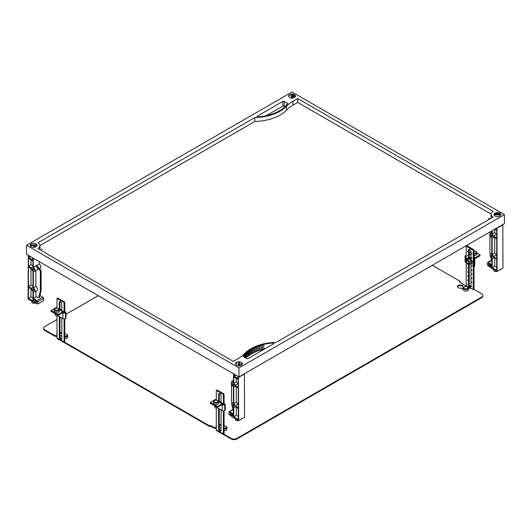 <?xml version="1.0" encoding="UTF-8"?>
<svg xmlns="http://www.w3.org/2000/svg" width="531" height="531" viewBox="0 0 531 531"><rect width="100%" height="100%" fill="white"/><g stroke="black" fill="none" stroke-linecap="round" stroke-linejoin="round"><path stroke-width="0.8" d="M289.627 97.492A3.432 1.978 180 0 1 288.618 96.091A3.432 1.978 180 0 1 290.736 94.266A3.432 1.978 180 0 1 294.473 94.691A3.432 1.978 180 0 1 295.482 96.091A3.432 1.978 180 0 1 293.364 97.923A3.432 1.978 180 0 1 289.627 97.492M292.601 96.39A3.432 1.978 180 0 1 293.855 96.655M494.945 216.037A3.432 1.978 180 0 1 493.943 214.637A3.432 1.978 180 0 1 496.06 212.805A3.432 1.978 180 0 1 499.797 213.236A3.432 1.978 180 0 1 500.799 214.637A3.432 1.978 180 0 1 498.682 216.462A3.432 1.978 180 0 1 494.945 216.037M31.203 246.689A3.432 1.978 180 0 1 30.201 245.289A3.432 1.978 180 0 1 32.318 243.463A3.432 1.978 180 0 1 36.055 243.888A3.432 1.978 180 0 1 37.057 245.289A3.432 1.978 180 0 1 34.94 247.121A3.432 1.978 180 0 1 31.203 246.689M236.527 365.228A3.432 1.978 180 0 1 235.518 363.835A3.432 1.978 180 0 1 237.636 362.003A3.432 1.978 180 0 1 241.373 362.434A3.432 1.978 180 0 1 242.382 363.835A3.432 1.978 180 0 1 240.264 365.66A3.432 1.978 180 0 1 236.527 365.228M239.501 364.127A3.432 1.978 180 0 1 240.755 364.399M41.498 249.397L42.44 249.172L41.498 249.397M41.365 249.278L42.414 249.278M488.719 218.745L489.662 218.52L488.719 218.745M488.586 218.619L489.635 218.619M238.95 376.91L26.55 254.283L26.55 245.289L292.05 92.009L504.45 214.637L238.95 367.917L238.95 376.91L504.45 223.624L504.45 214.637M244.021 355.651A31.966 18.459 180 0 1 244.645 354.874L244.419 354.808A31.143 17.981 180 0 1 245.103 354.038L245.315 354.104A32.71 18.884 180 0 1 246.052 353.354L245.84 353.281A36.878 21.293 180 0 1 246.63 352.544L246.835 352.624A30.221 17.45 180 0 1 247.672 351.907L247.473 351.827A28.654 16.541 180 0 1 248.369 351.13L248.561 351.217A32.391 18.698 180 0 1 249.497 350.546L249.311 350.453A32.922 19.01 180 0 1 250.293 349.803L250.479 349.896A36.194 20.895 180 0 1 251.502 349.272L251.329 349.172A39.666 22.899 180 0 1 252.404 348.568L252.577 348.668A42.712 24.658 180 0 1 253.685 348.09L253.526 347.984A50.339 29.059 180 0 1 254.681 347.433L254.84 347.539A47.372 27.353 180 0 1 256.022 347.022L255.876 346.909A38.086 21.99 180 0 1 257.104 346.411L257.25 346.531A49.456 28.555 180 0 1 258.504 346.066L258.371 345.947A39.234 22.654 180 0 1 259.672 345.508L259.798 345.635A43.907 25.349 180 0 1 261.119 345.236L261.006 345.104A48.985 28.282 180 0 1 262.36 344.732L262.46 344.858A39.639 22.886 180 0 1 263.834 344.526L263.741 344.393A36.758 21.227 180 0 1 273.12 343.013A0.75 0.431 180 0 1 273.737 343.749L248.156 358.518A1.002 0.577 180 0 1 246.736 358.518L243.643 356.732A1.002 0.577 180 0 1 243.351 356.321A1.002 0.577 180 0 1 243.424 356.109A39.228 22.647 180 0 1 243.795 355.597L244.021 356.951M264.929 348.834A36.758 21.227 0 0 0 263.834 349.073M263.834 344.526L263.834 349.225A39.639 22.886 0 0 0 262.46 349.564L262.36 349.431A48.985 28.282 0 0 0 261.119 349.776M262.46 344.858L262.46 349.564M262.36 344.732L262.36 349.431M261.119 345.236L261.119 349.936A43.907 25.349 0 0 0 259.798 350.334L259.672 350.214A39.234 22.654 0 0 0 258.504 350.599M259.798 345.635L259.798 350.334M259.672 345.508L259.672 350.214M258.504 346.066L258.504 350.765A49.456 28.555 0 0 0 257.25 351.23L257.104 351.11A38.086 21.99 0 0 0 256.022 351.549M257.25 346.531L257.25 351.23M257.104 346.411L257.104 351.11M256.022 347.022L256.022 351.721A47.372 27.353 0 0 0 254.84 352.245L254.681 352.133A50.339 29.059 0 0 0 253.685 352.604M254.84 347.539L254.84 352.245M254.681 347.433L254.681 352.133M253.685 348.09L253.685 352.796A42.712 24.658 0 0 0 252.577 353.367L252.404 353.268A39.666 22.899 0 0 0 251.502 353.772M252.577 348.668L252.577 353.367M252.404 348.568L252.404 353.268M251.502 349.272L251.502 353.971A36.194 20.895 0 0 0 250.479 354.595L250.293 354.502A32.922 19.01 0 0 0 249.497 355.027M250.479 349.896L250.479 354.595M250.293 349.803L250.293 354.502M249.497 350.546L249.497 355.246A32.391 18.698 0 0 0 248.561 355.916L248.369 355.83A28.654 16.541 0 0 0 247.672 356.361M248.561 351.217L248.561 355.916M248.369 351.13L248.369 355.83M247.672 351.907L247.672 356.606A30.221 17.45 0 0 0 246.835 357.323L246.63 357.244A36.878 21.293 0 0 0 246.052 357.775M246.835 352.624L246.835 357.323M246.63 352.544L246.63 357.244M246.052 353.354L246.052 358.053A32.71 18.884 0 0 0 246.012 358.1M245.315 354.104L245.315 357.702M245.103 354.038L245.103 357.575M244.645 354.874L244.645 357.31M243.795 355.597L243.795 356.819M284.988 106.532L284.264 106.107A1.002 0.577 0 0 0 282.844 106.107L266.071 115.791M257.263 116.176L282.844 101.408A1.002 0.577 180 0 1 284.264 101.408L287.357 103.193A1.002 0.577 180 0 1 287.649 103.605A1.002 0.577 180 0 1 287.576 103.817A39.228 22.647 180 0 1 287.205 104.328L286.979 104.275A31.966 18.459 180 0 1 286.355 105.052L286.581 105.118A31.143 17.981 180 0 1 285.897 105.888L285.685 105.822A32.71 18.884 180 0 1 284.948 106.572L285.16 106.645A36.878 21.293 180 0 1 284.37 107.381L284.165 107.302A30.221 17.45 180 0 1 283.328 108.019L283.527 108.098A28.654 16.541 180 0 1 282.631 108.795L282.439 108.709A32.391 18.698 180 0 1 281.503 109.379L281.689 109.472A32.922 19.01 180 0 1 280.707 110.123L280.521 110.03A36.194 20.895 180 0 1 279.498 110.654L279.671 110.753A39.666 22.899 180 0 1 278.596 111.357L278.423 111.258A42.712 24.658 180 0 1 277.315 111.835L277.474 111.941A50.339 29.059 180 0 1 276.319 112.492L276.16 112.386A47.372 27.353 180 0 1 274.978 112.904L275.124 113.017A38.086 21.99 180 0 1 273.896 113.515L273.75 113.395A49.456 28.555 180 0 1 272.496 113.86L272.629 113.979A39.234 22.654 180 0 1 271.328 114.417L271.202 114.291A43.907 25.349 180 0 1 269.881 114.689L269.994 114.822A48.985 28.282 180 0 1 268.64 115.194L268.54 115.068A39.639 22.886 180 0 1 267.166 115.4L267.259 115.532A36.758 21.227 180 0 1 257.88 116.913A0.75 0.431 180 0 1 257.263 116.176L257.263 116.787M491.075 214.066L297.712 102.43L297.712 98.547L493.12 211.365A7.009 4.049 0 0 0 491.069 214.225A7.009 4.049 0 0 0 493.12 217.086L276.193 342.329A37.86 21.857 0 0 0 244.506 353.673A38.975 22.501 0 0 1 238.067 358.617L233.288 361.379L37.88 248.561A7.009 4.049 0 0 0 39.931 245.7A7.009 4.049 0 0 0 37.88 242.84L254.807 117.597A37.86 21.857 0 0 0 286.494 106.253L286.494 110.136A37.86 21.857 180 0 1 254.807 121.48L39.925 245.541M491.075 218.268A7.009 4.049 180 0 1 491.069 218.108L491.069 214.225M297.712 102.43L292.933 105.191A38.975 22.501 0 0 0 286.494 110.136M39.931 245.7L39.931 249.583A7.009 4.049 180 0 1 39.925 249.743M254.807 121.48L254.807 117.597M297.712 98.547L292.933 101.308A38.975 22.501 0 0 0 286.494 106.253M238.95 367.917L26.55 245.289M233.375 384.013A1.002 0.577 60 0 1 234.032 384.895A1.002 0.577 60 0 1 233.872 385.698A1.002 0.577 60 0 1 233.375 385.652A1.002 0.577 60 0 1 232.717 384.769A1.002 0.577 60 0 1 232.877 383.966A1.002 0.577 60 0 1 233.375 384.013M233.375 404.456A1.002 0.577 60 0 1 234.032 405.332A1.002 0.577 60 0 1 233.872 406.135A1.002 0.577 60 0 1 233.375 406.089A1.002 0.577 60 0 1 232.717 405.206A1.002 0.577 60 0 1 232.877 404.403A1.002 0.577 60 0 1 233.375 404.456M238.326 420.393L238.326 420.519A1.752 1.009 180 0 1 235.943 420.466A1.752 1.009 180 0 1 235.425 419.749L235.425 418.72M240.072 419.795A2.23 1.288 180 0 1 239.03 420.399M233.62 373.837L233.375 382.891A2.376 1.374 -120 0 0 232.186 382.771A2.376 1.374 -120 0 0 231.821 384.676A2.376 1.374 -120 0 0 233.375 386.774L233.375 403.328A2.376 1.374 -120 0 0 232.186 403.208A2.376 1.374 -120 0 0 231.821 405.12A2.376 1.374 -120 0 0 233.375 407.211L233.375 413.895L229.657 411.751A1.002 0.577 60 0 0 229.16 411.698L232.943 409.514M233.766 416.862L233.766 407.383A2.376 1.374 -120 0 0 234.563 407.33A2.376 1.374 -120 0 0 235.021 406.627L238.293 408.518L238.293 419.477L233.766 416.862L236.295 415.395L236.295 407.363M233.766 403.606L236.295 402.146A2.376 1.374 60 0 1 237.549 404.35L235.021 405.81A2.376 1.374 -120 0 0 233.766 403.606L233.766 386.946A2.376 1.374 -120 0 0 234.563 386.893A2.376 1.374 -120 0 0 235.021 386.19L238.293 388.081L238.293 407.702L235.021 405.81M238.293 404.781L237.549 404.35M236.295 402.146L236.295 386.926M233.766 383.17L236.295 381.709A2.376 1.374 60 0 1 237.549 383.913L235.021 385.373A2.376 1.374 -120 0 0 233.766 383.17L233.766 376.884L238.293 379.499L238.293 387.265L235.021 385.373M244.399 373.764L244.525 417.227L238.684 420.598L231.855 416.656L231.855 415.753L233.375 415.899L233.375 414.797L230.082 412.892L230.082 413.795A1.002 0.577 -120 0 0 230.793 415.016L231.43 415.388L231.43 416.291L228.947 414.366L228.947 412.156A1.002 0.577 60 0 1 229.16 411.698M233.375 380.813L232.638 380.827A1.002 0.577 -120 0 0 232.465 380.873A1.002 0.577 -120 0 0 232.339 380.999M231.881 403.514L231.496 401.356A1.002 0.577 60 0 1 231.483 401.164L231.483 381.782A1.002 0.577 60 0 1 231.689 381.324A1.002 0.577 60 0 1 231.861 381.278L233.375 381.245M233.375 410.363A1.002 0.577 60 0 1 232.95 409.54L232.366 406.235M238.293 384.344L237.549 383.913M236.295 381.709L236.295 378.344M238.293 416.55L236.295 415.395M233.375 414.877L231.855 415.753M232.917 414.532L231.43 415.388M231.855 416.045L231.43 416.291M234.151 374.143L234.151 376.287L237.908 378.457L237.908 376.306M236.01 375.218L234.151 376.287M238.439 376.618L238.684 420.598M244.525 373.977L238.684 377.349M491.792 234.815A1.002 0.577 60 0 1 492.449 235.698A1.002 0.577 60 0 1 492.297 236.501A1.002 0.577 60 0 1 491.792 236.454A1.002 0.577 60 0 1 491.142 235.572A1.002 0.577 60 0 1 491.294 234.768A1.002 0.577 60 0 1 491.792 234.815M491.792 255.258A1.002 0.577 60 0 1 492.449 256.134A1.002 0.577 60 0 1 492.297 256.938A1.002 0.577 60 0 1 491.792 256.891A1.002 0.577 60 0 1 491.142 256.008A1.002 0.577 60 0 1 491.294 255.205A1.002 0.577 60 0 1 491.792 255.258M496.744 271.195L496.744 271.321A1.752 1.009 180 0 1 494.361 271.268A1.752 1.009 180 0 1 493.85 270.551L493.85 269.522M498.49 270.598A2.23 1.288 180 0 1 497.454 271.202M491.792 230.932L491.792 233.693A2.376 1.374 -120 0 0 490.604 233.574A2.376 1.374 -120 0 0 490.239 235.479A2.376 1.374 -120 0 0 491.792 237.576L491.792 254.13A2.376 1.374 -120 0 0 490.604 254.01A2.376 1.374 -120 0 0 490.239 255.922A2.376 1.374 -120 0 0 491.792 258.013L491.792 264.697L488.075 262.553A1.002 0.577 60 0 0 487.577 262.5L491.361 260.316M492.184 267.664L492.184 258.185A2.376 1.374 -120 0 0 492.98 258.132A2.376 1.374 -120 0 0 493.438 257.429L496.717 259.32L496.717 270.279L492.184 267.664L494.713 266.197L494.713 258.166M492.184 254.409L494.713 252.948A2.376 1.374 60 0 1 495.967 255.152L493.438 256.612A2.376 1.374 -120 0 0 492.184 254.409L492.184 237.749A2.376 1.374 -120 0 0 492.98 237.696A2.376 1.374 -120 0 0 493.438 236.992L496.717 238.884L496.717 258.504L493.438 256.612M496.717 255.584L495.967 255.152M494.713 252.948L494.713 237.729M492.184 233.972L494.713 232.512A2.376 1.374 60 0 1 495.967 234.715L493.438 236.176A2.376 1.374 -120 0 0 492.184 233.972L492.184 230.706M502.824 224.567L502.943 268.029L497.102 271.401L490.272 267.458L490.272 266.555L491.792 266.701L491.792 265.6L488.5 263.695L488.5 264.597A1.002 0.577 -120 0 0 489.21 265.825L489.854 266.19L489.854 267.093L487.372 265.168L487.372 262.958A1.002 0.577 60 0 1 487.577 262.5M491.792 231.616L491.062 231.629A1.002 0.577 -120 0 0 490.89 231.675A1.002 0.577 -120 0 0 490.757 231.801M490.299 254.316L489.921 252.159A1.002 0.577 60 0 1 489.901 251.966L489.901 232.585A1.002 0.577 60 0 1 490.106 232.127A1.002 0.577 60 0 1 490.279 232.08L491.792 232.047M491.792 261.166A1.002 0.577 60 0 1 491.367 260.343L490.783 257.044M496.717 235.147L495.967 234.715M494.713 232.512L494.713 229.246M494.806 229.2L496.717 230.301L496.717 238.067L493.438 236.176M496.717 267.352L494.713 266.197M491.792 265.679L490.272 266.555M491.341 265.334L489.854 266.19M490.272 266.847L489.854 267.093M495.509 228.788L496.326 229.259L496.326 228.317M496.983 227.938L497.102 271.401M502.943 224.779L497.102 228.157M33.367 270.173A1.002 0.577 60 0 1 32.71 269.29A1.002 0.577 60 0 1 32.862 268.494A1.002 0.577 60 0 1 33.367 268.54A1.002 0.577 60 0 1 34.017 269.423A1.002 0.577 60 0 1 33.865 270.226A1.002 0.577 60 0 1 33.367 270.173M33.367 290.616A1.002 0.577 60 0 1 32.71 289.734A1.002 0.577 60 0 1 32.862 288.93A1.002 0.577 60 0 1 33.367 288.977A1.002 0.577 60 0 1 34.017 289.86A1.002 0.577 60 0 1 33.865 290.663A1.002 0.577 60 0 1 33.367 290.616M34.774 302.869L34.774 303.002A1.752 1.009 180 0 1 32.391 302.949A1.752 1.009 180 0 1 31.88 302.232L31.88 301.203M39.885 302.789A1.002 0.577 180 0 1 39.267 303.148M35.305 302.922A2.23 1.288 180 0 1 34.774 303.002M35.896 286.395A2.376 1.374 60 0 1 37.449 288.486A2.376 1.374 60 0 1 37.084 290.391L34.555 291.858A2.376 1.374 -120 0 0 34.92 289.953A2.376 1.374 -120 0 0 33.367 287.855L35.896 286.395L35.896 270.644M28.302 255.298L28.057 298.993L34.887 302.935L34.887 302.039L33.367 300.427L33.367 299.318L36.659 301.223L36.659 302.119A1.002 0.577 60 0 1 36.447 302.577A1.002 0.577 60 0 1 35.949 302.531L35.305 302.159L35.305 303.055L37.787 303.998L37.787 301.794A1.002 0.577 60 0 0 37.084 300.566L33.367 298.422L33.367 291.738A2.376 1.374 -120 0 0 34.555 291.858M32.975 287.683A2.376 1.374 -120 0 0 32.179 287.736A2.376 1.374 -120 0 0 31.721 288.439L28.442 286.548L28.442 266.927L31.721 268.819A2.376 1.374 -120 0 0 32.975 271.022L32.975 287.683M31.721 289.256A2.376 1.374 -120 0 0 32.975 291.459L32.975 300.938L28.442 298.316L28.442 287.364L31.721 289.256M32.975 298.01L30.977 296.856L30.977 288.824M32.975 286.242L30.977 285.087L28.442 286.548M33.367 287.855L33.367 271.301A2.376 1.374 -120 0 0 34.555 271.414A2.376 1.374 -120 0 0 34.92 269.509A2.376 1.374 -120 0 0 33.367 267.418L35.896 265.951A2.376 1.374 60 0 1 36.672 266.622A2.376 1.374 60 0 1 37.084 269.954L34.555 271.414M33.367 298.422L36.373 296.683M35.896 265.951L39.938 270.471A1.002 0.577 60 0 1 40.323 271.414L40.323 290.796A1.002 0.577 60 0 1 40.303 290.968L38.856 297.479A1.002 0.577 60 0 1 38.663 297.765A1.002 0.577 60 0 1 38.166 297.718L35.896 296.404L35.896 291.081M36.818 265.42L39.208 264.046A2.376 1.374 60 0 1 40.761 266.137A2.376 1.374 60 0 1 40.396 268.042L39.486 268.567M32.975 267.246A2.376 1.374 -120 0 0 32.179 267.299A2.376 1.374 -120 0 0 31.721 268.002L28.442 266.111L28.442 258.338L32.975 260.96L32.975 267.246M32.975 265.799L30.977 264.644L30.977 259.805M33.367 267.418L33.114 258.073M32.583 257.767L32.583 259.918L28.833 257.747L28.833 255.603M38.663 297.765L39.44 297.314A1.002 0.577 -120 0 0 39.633 297.028L41.079 290.517A1.002 0.577 -120 0 0 41.099 290.351L41.099 270.969A1.002 0.577 -120 0 0 40.721 270.02L36.672 265.254L35.896 265.706M39.208 264.046L39.208 261.591M33.367 258.809L33.878 258.517M30.977 264.644L28.442 266.111M30.977 285.087L30.977 268.387M30.977 296.856L28.442 298.316M34.887 302.039L36.48 301.117M34.887 302.935L35.305 302.697M33.367 300.427L34.323 299.869M35.305 302.159L36.659 301.376M36.745 303.885L37.17 303.646M37.787 303.998L43.628 300.626L43.628 298.422A1.002 0.577 -120 0 0 42.925 297.194L39.971 295.495M28.833 257.747L30.692 256.672M31.249 244.884L36.008 244.884L36.008 245.521L31.249 245.521L31.249 244.884L31.249 245.747M37.057 245.289A3.432 1.978 0 0 0 33.632 243.311A3.432 1.978 0 0 0 30.201 245.289M30.473 246.059L30.473 245.295A3.432 1.978 0 0 0 30.267 245.68M33.632 246.61L36.008 246.61M499.751 214.863L494.992 214.863L494.992 214.225L499.751 214.225L499.751 214.863M500.799 214.637A3.432 1.978 0 0 0 497.368 212.652A3.432 1.978 0 0 0 493.943 214.637M499.797 214.013A3.432 1.978 0 0 0 497.368 213.429A3.432 1.978 0 0 0 494.945 214.013L494.945 214.75A3.432 1.978 180 0 1 494.992 214.723M500.733 215.022A3.432 1.978 0 0 0 500.527 214.643M499.751 214.225L499.751 215.095M292.601 94.631L292.601 97.379L291.499 97.379L291.499 94.631L292.601 94.631L292.601 95.5L291.499 95.5L291.499 94.631M295.482 96.098A3.432 1.978 0 0 0 292.05 94.113A3.432 1.978 0 0 0 288.618 96.098M295.183 96.065A3.432 1.978 0 0 0 294.473 95.474L293.855 95.965M294.473 96.005L294.473 96.204A3.432 1.978 180 0 1 295.216 96.848M293.258 95.932L293.384 95.049M291.499 95.733A3.432 1.978 180 0 1 292.601 95.733M292.601 96.357L291.499 96.317L292.601 96.357L292.601 98.049M293.855 96.569L294.473 96.204M289.627 95.474L290.245 95.965M291.499 98.049L291.499 96.357M293.411 97.91A1.553 0.896 0 0 0 292.601 97.505M291.499 97.505A1.553 0.896 0 0 0 290.689 97.91M238.399 362.368L239.501 362.368L239.501 365.116L238.399 365.116L238.399 362.368L238.399 364.093L239.501 364.093L239.501 365.786M236.527 363.742L236.527 363.211A3.432 1.978 0 0 0 235.817 363.801M240.755 364.306L241.373 363.742M242.315 364.22A3.432 1.978 0 0 0 241.373 363.211M238.399 365.786L238.399 364.093M239.501 362.368L239.501 364.093M242.382 363.835A3.432 1.978 0 0 0 238.95 361.85A3.432 1.978 0 0 0 235.518 363.835M240.311 365.647A1.553 0.896 0 0 0 239.501 365.242M238.399 365.242A1.553 0.896 0 0 0 237.589 365.647M59.93 303.911L60.003 302.006A1.752 1.009 -120 0 1 60.089 301.542M61.775 317.95L61.775 338.386A1.752 1.009 60 0 1 61.41 339.19A1.752 1.009 60 0 1 60.063 338.718A1.752 1.009 60 0 1 59.293 336.959L59.293 316.516M59.293 309.208L59.293 302.418A1.752 1.009 60 0 1 59.658 301.615A1.752 1.009 60 0 1 61.005 302.086A1.752 1.009 60 0 1 61.775 303.845L61.775 310.635M59.93 336.608L59.937 336.694A1.752 1.009 60 0 1 59.93 336.588L60.003 316.927M59.93 307.993L60.003 309.613M60.003 308.04L60.003 303.951M60.003 336.654A1.752 1.009 -120 0 0 61.689 338.858M64.072 312.434A0.803 0.465 180 0 0 64.729 312.301L65.227 312.009L65.93 312.42L65.439 312.706A1.805 1.042 180 0 1 63.461 312.932L62.797 312.653L58.058 315.394L58.058 314.578L62.797 311.836A1.805 1.042 -60 0 1 63.7 311.75A1.805 1.042 -60 0 1 64.072 312.573L64.072 302.517L56.996 298.429L56.996 307.874M56.996 315.998L56.996 337.835A1.805 1.042 120 0 0 57.368 338.659L64.45 342.747A1.805 1.042 -60 0 1 64.072 341.924L64.072 318.899M61.775 335.731L61.171 336.077M64.072 302.517L64.782 302.112L57.7 298.024L56.996 298.429M64.782 302.112L64.782 312.268M64.782 318.832L64.782 341.513M64.782 336.959A2.502 1.447 0 0 0 67.636 335.526A2.502 1.447 0 0 0 66.906 334.503L66.554 334.298A2.005 1.155 0 0 0 64.782 333.979M64.782 336.256A2.005 1.155 0 0 0 66.913 335.652A2.005 1.155 0 0 0 66.554 334.298L66.906 334.503M64.782 338.493A2.502 1.447 0 0 0 67.636 337.059L67.636 335.526M57.687 315.593L62.89 318.593A1.805 1.042 0 0 0 65.439 318.593L65.93 318.308L65.93 312.42M64.072 312.573L63.461 312.932M63.7 311.75L56.618 307.661A1.805 1.042 120 0 0 55.722 307.748L50.976 310.489L50.976 311.305L58.058 315.394M58.058 314.578L50.976 310.489M62.797 312.653A0.803 0.465 -60 0 1 63.202 312.613A0.803 0.465 -60 0 1 63.368 312.985M57.76 315.222L57.74 315.427A1.102 0.637 0 0 1 57.036 315.991A1.102 0.637 0 0 1 55.861 315.845A1.102 0.637 0 0 1 55.543 315.427L55.397 313.861A1.254 0.723 0 0 0 55.755 314.272A1.254 0.723 0 0 0 56.465 314.471M55.065 308.65A2.502 1.447 0 0 0 54.872 308.75A2.502 1.447 0 0 0 54.135 309.772A2.502 1.447 0 0 0 54.872 310.794A2.502 1.447 0 0 0 57.6 311.106A2.502 1.447 0 0 0 59.14 309.772A2.502 1.447 0 0 0 58.41 308.75L58.058 308.551A2.005 1.155 0 0 0 55.224 308.551A2.005 1.155 0 0 0 55.224 310.184A2.005 1.155 0 0 0 58.058 310.184A2.005 1.155 0 0 0 58.058 308.551L58.41 308.75M54.135 309.772L54.135 311.305A2.502 1.447 0 0 0 54.872 312.328A2.502 1.447 0 0 0 57.6 312.64A2.502 1.447 0 0 0 59.14 311.305L59.14 309.772M60.189 309.719A3.305 1.905 60 0 1 61.775 310.416M60.76 309.533A3.305 1.905 60 0 1 61.775 309.945L60.003 309.507M61.118 309.586L61.775 309.334M64.782 311.558L64.782 311.066M65.087 312.56L65.021 311.418M219.23 395.88L219.303 393.975A1.752 1.009 -120 0 1 219.389 393.511M221.075 409.919L221.075 430.356A1.752 1.009 60 0 1 220.71 431.159A1.752 1.009 60 0 1 219.363 430.694A1.752 1.009 60 0 1 218.593 428.929L218.593 408.492M218.593 401.177L218.593 394.387A1.752 1.009 60 0 1 218.958 393.584A1.752 1.009 60 0 1 220.305 394.055A1.752 1.009 60 0 1 221.075 395.821L221.075 402.604M219.23 428.583L219.237 428.663A1.752 1.009 60 0 1 219.23 428.557L219.303 408.897M219.23 399.969L219.303 401.582M219.303 400.009L219.303 395.92M219.303 428.623A1.752 1.009 -120 0 0 220.989 430.827M223.372 404.403A0.803 0.465 180 0 0 224.029 404.27L224.527 403.985L225.23 404.39L224.739 404.675A1.805 1.042 180 0 1 222.761 404.901L222.097 404.629L217.358 407.363L217.358 406.547L222.097 403.812A1.805 1.042 -60 0 1 223 403.719A1.805 1.042 -60 0 1 223.372 404.542L223.372 394.487L216.296 390.404L216.296 399.85M216.296 407.967L216.296 429.805A1.805 1.042 120 0 0 216.668 430.634L223.75 434.716A1.805 1.042 -60 0 1 223.372 433.893L223.372 410.868M221.075 427.701L220.471 428.052M223.372 394.487L224.082 394.082L217 389.993L216.296 390.404M224.082 394.082L224.082 404.237M224.082 410.808L224.082 433.488M224.082 428.929A2.502 1.447 0 0 0 226.936 427.495A2.502 1.447 0 0 0 226.206 426.473L225.854 426.274A2.005 1.155 0 0 0 224.082 425.948M224.082 428.225A2.005 1.155 0 0 0 226.213 427.621A2.005 1.155 0 0 0 225.854 426.274L226.206 426.473M224.082 430.462A2.502 1.447 0 0 0 226.936 429.028L226.936 427.495M216.987 407.562L222.19 410.563A1.805 1.042 0 0 0 224.739 410.563L225.23 410.277L225.23 404.39M223.372 404.542L222.761 404.901M223 403.719L215.918 399.631A1.805 1.042 120 0 0 215.022 399.724L210.276 402.458L210.276 403.275L217.358 407.363M217.358 406.547L210.276 402.458M222.097 404.629A0.803 0.465 -60 0 1 222.502 404.589A0.803 0.465 -60 0 1 222.668 404.954M217.06 407.191L217.04 407.396A1.102 0.637 0 0 1 216.336 407.961A1.102 0.637 0 0 1 215.161 407.815A1.102 0.637 0 0 1 214.843 407.396L214.697 405.83A1.254 0.723 0 0 0 215.055 406.242A1.254 0.723 0 0 0 215.765 406.447M214.365 400.62A2.502 1.447 0 0 0 214.172 400.726A2.502 1.447 0 0 0 213.435 401.748A2.502 1.447 0 0 0 214.172 402.77A2.502 1.447 0 0 0 216.9 403.082A2.502 1.447 0 0 0 218.44 401.748A2.502 1.447 0 0 0 217.71 400.726L217.358 400.52A2.005 1.155 0 0 0 214.524 400.52A2.005 1.155 0 0 0 214.524 402.153A2.005 1.155 0 0 0 217.358 402.153A2.005 1.155 0 0 0 217.358 400.52L217.71 400.726M213.435 401.748L213.435 403.275A2.502 1.447 0 0 0 214.172 404.297A2.502 1.447 0 0 0 216.9 404.615A2.502 1.447 0 0 0 218.44 403.275L218.44 401.748M219.489 401.695A3.305 1.905 60 0 1 221.075 402.385M220.06 401.502A3.305 1.905 60 0 1 221.075 401.914L219.303 401.476M220.418 401.555L221.075 401.303M224.082 403.527L224.082 403.036M224.387 404.529L224.321 403.394M468.588 251.993L467.459 251.422M468.521 251.833L468.521 250.094A1.752 1.009 60 0 1 468.88 249.291A1.752 1.009 60 0 1 470.234 249.762A1.752 1.009 60 0 1 470.997 251.528L470.997 253.26L472.059 253.878L470.997 253.466L472.059 253.997M471.07 286.023L471.07 286.003A1.752 1.009 -120 0 1 471.063 286.123L472.059 286.7M470.997 264.06L470.997 265.527L472.059 266.137L470.997 265.732L470.997 269.615L472.059 270.226L470.997 269.821L470.997 273.704L472.059 274.315L470.997 273.903L470.997 277.786L472.059 278.403L470.997 277.992L470.997 281.875L472.059 282.492L470.997 282.08L470.997 285.963L472.059 286.78L471.063 286.123M470.997 253.466L470.997 257.349L472.059 257.966L470.997 257.555L470.997 259.247M468.588 256.081L467.459 255.511M471.07 257.515L472.059 258.086M471.07 265.692L472.059 266.263M468.588 268.347L467.459 267.777M471.07 269.775L472.059 270.352M468.588 272.436L467.459 271.859M471.07 273.863L472.059 274.434M468.588 276.525L467.459 275.947M471.07 277.952L472.059 278.523M468.588 280.607L467.459 280.036M471.07 282.041L472.059 282.611M468.594 284.696L467.459 284.125L468.588 284.596A1.752 1.009 -120 0 0 468.594 284.696L467.459 284.125M470.997 286.169A1.752 1.009 60 0 1 470.632 286.866A1.752 1.009 60 0 1 469.324 286.441A1.752 1.009 60 0 1 468.521 284.742M469.225 264.226L469.225 284.224A1.752 1.009 -120 0 0 470.911 286.534M468.521 255.922L468.521 252.039M468.521 257.741L468.521 256.121M468.521 268.182L468.521 264.305M468.521 272.27L468.521 268.387M468.521 276.359L468.521 272.476M468.521 280.448L468.521 276.565M468.521 284.536L468.521 280.653M469.311 249.218A1.752 1.009 -120 0 0 469.225 249.689L469.225 257.86M473.3 260.356L473.3 250.194L466.218 246.112L466.928 245.7L474.004 249.789L474.004 259.845A1.805 1.042 -60 0 1 475.278 257.635L480.024 254.9L480.024 255.716L475.278 258.451A0.803 0.465 120 0 0 474.714 259.433L474.004 259.845M474.004 266.648L474.004 289.196A1.805 1.042 -60 0 1 474.004 289.335M463.278 287.862L461.897 288.665M465.952 286.222A0.803 0.465 120 0 0 466.218 285.512L473.3 289.601L473.3 266.549M466.218 246.112L466.218 259.646M466.218 262.5L466.218 285.512M473.3 250.194L474.004 249.789M467.632 287.085L467.28 286.886A2.005 1.155 0 0 0 464.446 286.886A2.005 1.155 0 0 0 464.446 288.519A2.005 1.155 0 0 0 467.28 288.519A2.005 1.155 0 0 0 467.28 286.886L467.632 287.085A2.502 1.447 0 0 1 468.369 288.107L468.369 289.641A2.502 1.447 0 0 1 466.822 290.981A2.502 1.447 0 0 1 464.094 290.663A2.502 1.447 0 0 1 463.364 289.641L463.364 288.107A2.502 1.447 0 0 0 464.094 289.13A2.502 1.447 0 0 0 466.822 289.448A2.502 1.447 0 0 0 468.369 288.107M464.293 286.986A2.502 1.447 0 0 0 464.094 287.085A2.502 1.447 0 0 0 463.364 288.107M468.661 262.686A1.5 0.87 -120 0 0 468.003 261.172A1.5 0.87 -120 0 0 466.849 260.774A1.5 0.87 -120 0 0 466.537 261.458A1.5 0.87 -120 0 0 467.194 262.971A1.5 0.87 -120 0 0 468.349 263.369A1.5 0.87 -120 0 0 468.661 262.686M473.035 260.509L473.738 260.92L473.738 266.801L473.035 266.396L473.035 260.509L473.526 260.223A0.803 0.465 0 0 0 473.765 259.898M473.738 266.801L474.236 266.516A1.805 1.042 0 0 0 474.767 265.779L474.767 259.898A1.805 1.042 0 0 0 474.621 259.486M473.738 260.92L474.236 260.628A1.805 1.042 0 0 0 474.767 259.898M466.218 256.061L465.07 255.909L465.561 255.623A1.805 1.042 180 0 1 466.218 255.384M465.07 255.909L465.07 261.796L465.972 262.088M465.773 256.32L465.773 262.208M476.865 253.075L480.024 254.9M470.997 251.933L469.225 252.955M474.004 253.977A2.502 1.447 0 0 0 476.865 252.55A2.502 1.447 0 0 0 476.128 251.528L475.776 251.322A2.005 1.155 0 0 0 474.004 251.004M476.128 251.528L475.776 251.322A2.005 1.155 0 0 1 476.134 252.676A2.005 1.155 0 0 1 474.004 253.274M474.004 255.511A2.502 1.447 0 0 0 476.865 254.083L476.865 252.55M475.019 258.677A1.102 0.637 0 0 0 475.391 258.391M471.94 263.051A3.305 1.905 -120 0 0 472.092 262.287M472.092 262.175A3.305 1.905 -120 0 0 468.926 257.82M466.059 261.139A2.23 1.288 -120 0 0 467.632 263.867A2.23 1.288 -120 0 0 469.212 262.958A2.23 1.288 -120 0 0 467.632 260.23A2.23 1.288 -120 0 0 466.059 261.139M465.979 262.141L465.979 259.778L467.751 259.626L469.523 261.823L469.523 264.186L467.751 264.345L465.979 262.141M469.915 263.96A3.305 1.905 -120 0 0 471.74 262.38A3.305 1.905 -120 0 0 469.663 258.497A3.305 1.905 -120 0 0 467.127 259.121M469.523 264.186L471.083 263.283L471.083 260.92L469.318 258.723L467.545 258.876L465.979 259.778M466.849 260.774L466.882 260.748A1.5 0.87 60 0 1 468.043 261.152A1.5 0.87 60 0 1 468.694 262.666A1.5 0.87 60 0 1 468.382 263.349L468.349 263.369M471.083 260.92L469.523 261.823M469.318 258.723L467.751 259.626M463.364 289.09A1.354 0.783 180 0 1 462.255 288.864L460.941 288.107A2.755 1.593 180 0 1 457.443 286.574A2.755 1.593 180 0 1 459.461 285.047A2.755 1.593 180 0 1 462.952 286.574A2.755 1.593 180 0 1 462.853 287.005L463.629 287.457M463.384 287.921L462.853 287.005M462.899 286.886A2.755 1.593 0 0 0 459.461 285.658A2.755 1.593 0 0 0 457.496 286.886M219.23 424.395A2.755 1.593 180 0 1 221.075 425.092M221.075 425.703A2.755 1.593 0 0 0 219.303 425.019M59.93 332.426A2.755 1.593 180 0 1 61.775 333.123M61.775 333.733A2.755 1.593 0 0 0 60.003 333.05M61.775 336.395A1.354 0.783 180 0 1 61.523 336.282L60.215 335.526A2.755 1.593 180 0 1 60.003 335.552M56.996 333.913A2.755 1.593 0 0 0 56.771 334.298M56.996 334.689A2.755 1.593 180 0 1 56.717 333.992A2.755 1.593 180 0 1 56.996 333.302M221.075 428.364A1.354 0.783 180 0 1 220.823 428.252L219.515 427.495A2.755 1.593 180 0 1 219.303 427.521M216.296 425.882A2.755 1.593 0 0 0 216.071 426.274M216.296 426.658A2.755 1.593 180 0 1 216.017 425.962A2.755 1.593 180 0 1 216.296 425.271M216.296 428.829L214.876 428.006L214.345 428.318L210.628 426.167L209.831 426.632L209.831 426.015L64.072 341.864M209.831 426.632L61.682 341.094M56.996 336.242L55.576 335.426L55.045 335.731L44.783 329.804A4.002 2.31 180 0 1 43.608 328.171A4.002 2.31 180 0 1 44.783 326.532L56.996 319.483M56.996 336.853L55.576 336.037L55.576 335.426M55.576 336.037L55.045 336.342L55.045 335.731M55.045 336.342L44.783 330.415A4.002 2.31 180 0 1 43.608 328.782L43.608 328.171M473.3 288.93L481.703 293.782A4.002 2.31 180 0 1 482.878 295.415A4.002 2.31 180 0 1 481.703 297.055L236.912 438.38A4.002 2.31 180 0 1 231.25 438.38L223.372 433.834M482.878 295.415L482.878 296.032A4.002 2.31 0 0 1 481.703 297.665L236.912 438.991A4.002 2.31 180 0 1 231.25 438.991L220.982 433.064M216.296 428.212L214.876 427.395L214.345 427.701L210.628 425.557L209.831 426.015M214.876 428.006L214.876 427.395M214.345 428.318L214.345 427.701M210.628 426.167L210.628 425.557M432.32 265.268L460.291 281.417L459.494 281.875L466.696 286.654M463.211 284.636L463.211 284.025M468.096 287.457L470.114 288.618L470.858 288.194M60.003 317.744L60.713 317.339M65.93 314.319L98.235 295.674M460.025 282.18L460.291 281.417M273.12 343.013L273.12 344.108M243.424 356.109L243.424 356.533M282.844 101.408L282.844 106.107M287.357 103.193L287.357 104.129M284.264 101.408L284.264 106.107M292.933 101.308L292.933 105.191M232.638 380.827L231.861 381.278M230.859 413.344L230.082 413.795M232.279 414.16L230.793 415.016M233.023 409.806L229.657 411.751M491.062 231.629L490.279 232.08M489.283 264.146L488.5 264.597M490.697 264.962L489.21 265.825M491.44 260.608L488.075 262.553M39.938 270.471L40.721 270.02M38.856 297.479L39.633 297.028M40.303 290.968L41.079 290.517M40.323 290.796L41.099 290.351M40.323 271.414L41.099 270.969M35.949 302.531L36.659 302.119M37.787 301.794L43.628 298.422M37.084 300.566L42.925 297.194M59.293 302.418L60.003 302.006M59.293 336.959L59.93 336.588M64.072 341.924L56.996 337.835M62.89 312.706L62.89 318.593M65.439 312.706L65.439 318.593M62.797 311.836L59.14 309.726M56.518 308.212L55.722 307.748M218.593 394.387L219.303 393.975M218.593 428.929L219.23 428.557M223.372 433.893L216.296 429.805M222.19 404.675L222.19 410.563M224.739 404.675L224.739 410.563M222.097 403.812L218.44 401.695M215.818 400.182L215.022 399.724M469.225 284.224L468.588 284.596M469.225 249.689L468.521 250.094M474.236 260.628L474.236 266.516M469.225 257.084L470.997 258.106M469.225 254.143L470.997 255.165M474.004 256.898L475.278 257.635M44.783 330.415L44.783 329.804M231.25 438.991L231.25 438.38M236.912 438.991L236.912 438.38M481.703 297.665L481.703 297.055M232.186 403.208L233.375 402.525M234.563 407.33L235.399 406.846M234.563 386.893L235.399 386.409M232.186 382.771L233.375 382.088M231.689 381.324L232.465 380.873M490.604 254.01L491.792 253.327M492.98 258.132L493.817 257.648M492.98 237.696L493.817 237.211M490.604 233.574L491.792 232.89M490.106 232.127L490.89 231.675M32.975 287.278L32.179 287.736M32.975 266.834L32.179 267.299M55.224 308.551L54.872 308.75M214.524 400.52L214.172 400.726M464.446 286.886L464.094 287.085M469.882 263.98L471.316 263.927L472.112 262.228C471.057 257.986 471.024 259.792 470.512 258.697L469.723 258.093L467.851 257.927L467.048 259.626"/></g></svg>
